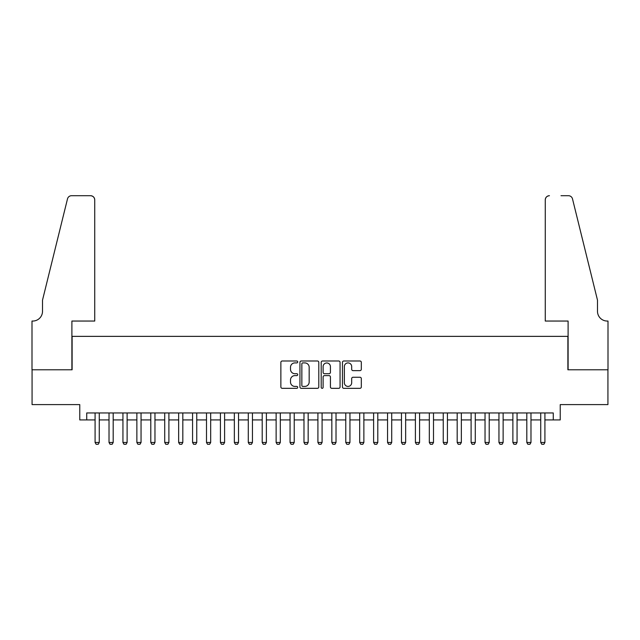 <?xml version="1.0" encoding="UTF-8"?>
<svg xmlns="http://www.w3.org/2000/svg" width="640" height="640" viewBox="0 0 640 640"><rect width="100%" height="100%" fill="white"/><g stroke="black" fill="none" stroke-linecap="round" stroke-linejoin="round"><path stroke-width="0.96" d="M297.72 361.952A0.96 0.96 0 0 0 296.76 360.992L282.24 360.992A1.368 1.368 0 0 0 280.872 362.36L280.872 386.968A1.368 1.368 0 0 0 282.24 388.328L296.76 388.328A0.96 0.96 0 0 0 297.72 387.376A0.96 0.96 0 0 0 296.76 386.416L294.88 386.416A4.376 4.376 0 0 1 290.504 382.04L290.504 379.992A4.376 4.376 0 0 1 294.88 375.616L296.76 375.616A0.96 0.96 0 0 0 297.72 374.664A0.96 0.96 0 0 0 296.76 373.704L294.88 373.704A4.376 4.376 0 0 1 290.504 369.328L290.504 367.28A4.376 4.376 0 0 1 294.88 362.904L296.76 362.904A0.96 0.96 0 0 0 297.72 361.952M359.952 370.632A1.368 1.368 0 0 0 361.32 369.264L361.32 362.36A1.368 1.368 0 0 0 359.952 360.992L343.816 360.992A1.368 1.368 0 0 0 342.456 362.36L342.456 386.968A1.368 1.368 0 0 0 343.816 388.328L359.952 388.328A1.368 1.368 0 0 0 361.32 386.968L361.32 378.624A1.368 1.368 0 0 0 359.952 377.256L353.048 377.256A1.368 1.368 0 0 0 351.68 378.624L351.68 382.76A3.656 3.656 0 0 1 348.024 386.416A3.656 3.656 0 0 1 344.368 382.76L344.368 366.56A3.656 3.656 0 0 1 348.024 362.904A3.656 3.656 0 0 1 351.68 366.56L351.68 369.264A1.368 1.368 0 0 0 353.048 370.632L359.952 370.632M86.728 419.92L86.728 412.96L553.272 412.96L553.272 419.92L560.232 419.92L560.232 404.6L607.928 404.6L607.928 369.784L567.888 369.784L567.888 336.36L72.112 336.36L72.112 369.784L32.072 369.784L32.072 404.6L79.768 404.6L79.768 419.92L95.088 419.92M318.8 362.36A1.368 1.368 0 0 0 317.44 360.992L301.304 360.992A1.368 1.368 0 0 0 299.936 362.36L299.936 386.968A1.368 1.368 0 0 0 301.304 388.328L317.44 388.328A1.368 1.368 0 0 0 318.8 386.968L318.8 362.36M322.56 360.992L338.696 360.992A1.368 1.368 0 0 1 340.064 362.36L340.064 386.968A1.368 1.368 0 0 1 338.696 388.328L331.792 388.328A1.368 1.368 0 0 1 330.424 386.968L330.424 376.984A1.368 1.368 0 0 0 329.056 375.616L324.48 375.616A1.368 1.368 0 0 0 323.112 376.984L323.112 387.376A0.96 0.96 0 0 1 322.152 388.328A0.96 0.96 0 0 1 321.2 387.376L321.2 362.36A1.368 1.368 0 0 1 322.56 360.992M99.264 419.92L109.016 419.92M113.192 419.92L122.944 419.92M127.12 419.92L136.864 419.92M141.048 419.92L150.792 419.92M154.968 419.92L164.72 419.92M168.896 419.92L178.648 419.92M182.824 419.92L192.576 419.92M196.752 419.92L206.496 419.92M210.68 419.92L220.424 419.92M224.6 419.92L234.352 419.92M238.528 419.92L248.28 419.92M252.456 419.92L262.208 419.92M266.384 419.92L276.128 419.92M280.312 419.92L290.056 419.92M294.232 419.92L303.984 419.92M308.16 419.92L317.912 419.92M322.088 419.92L331.84 419.92M336.016 419.92L345.768 419.92M349.944 419.92L359.688 419.92M363.872 419.92L373.616 419.92M377.792 419.92L387.544 419.92M391.72 419.92L401.472 419.92M405.648 419.92L415.4 419.92M419.576 419.92L429.32 419.92M433.504 419.92L443.248 419.92M447.424 419.92L457.176 419.92M461.352 419.92L471.104 419.92M475.28 419.92L485.032 419.92M489.208 419.92L498.952 419.92M503.136 419.92L512.88 419.92M517.056 419.92L526.808 419.92M530.984 419.92L540.736 419.92M544.912 419.92L553.272 419.92M302.808 362.904A0.96 0.96 0 0 0 301.856 363.864L301.856 385.464A0.96 0.96 0 0 0 302.808 386.416L304.792 386.416A4.376 4.376 0 0 0 309.168 382.04L309.168 367.28A4.376 4.376 0 0 0 304.792 362.904L302.808 362.904M330.424 366.632A3.656 3.656 0 0 0 326.768 362.976A3.656 3.656 0 0 0 323.112 366.632L323.112 372.336A1.368 1.368 0 0 0 324.48 373.704L329.056 373.704A1.368 1.368 0 0 0 330.424 372.336L330.424 366.632M99.264 412.96L99.264 442.48L98.224 444.296L96.128 444.296L95.088 442.48L95.088 412.96M95.088 442.48L99.264 442.48M94.736 321.048L94.736 199.88A4.176 4.176 0 0 0 90.56 195.704L71.552 195.704A4.176 4.176 0 0 0 67.496 198.88L42.512 300.152L42.512 311.296A9.752 9.752 0 0 1 32.768 321.048L32 321.048L32 369.784L71.896 369.784L71.896 321.048L94.736 321.048L94.736 199.88C94.472 197.368 93.08 195.968 90.56 195.704L79 195.704M67.496 198.88C68.56 196.592 68.56 196.592 67.496 198.88C68.56 196.592 68.56 196.592 67.496 198.88M42.512 311.296A9.752 9.752 0 0 1 32.768 321.048M545.264 321.048L545.264 199.88L545.264 321.048L568.104 321.048L568.104 369.784L608 369.784L608 321.048L607.232 321.048A9.752 9.752 0 0 1 597.488 311.296A9.752 9.752 0 0 0 607.232 321.048M589.824 269.104L572.504 198.88L597.488 300.152L597.488 311.296M561 195.704L568.448 195.704A4.176 4.176 0 0 1 572.504 198.88C571.44 196.592 571.44 196.592 572.504 198.88C571.44 196.592 571.44 196.592 572.504 198.88M549.44 195.704A4.176 4.176 0 0 0 545.264 199.88C545.528 197.368 546.92 195.968 549.44 195.704M113.192 412.96L113.192 442.48L112.144 444.296L110.056 444.296L109.016 442.48L109.016 412.96M109.016 442.48L113.192 442.48M127.12 412.96L127.12 442.48L126.072 444.296L123.984 444.296L122.944 442.48L122.944 412.96M122.944 442.48L127.12 442.48M141.048 412.96L141.048 442.48L140 444.296L137.912 444.296L136.864 442.48L136.864 412.96M136.864 442.48L141.048 442.48M154.968 412.96L154.968 442.48L153.928 444.296L151.84 444.296L150.792 442.48L150.792 412.96M150.792 442.48L154.968 442.48M168.896 412.96L168.896 442.48L167.856 444.296L165.768 444.296L164.72 442.48L164.72 412.96M164.72 442.48L168.896 442.48M182.824 412.96L182.824 442.48L181.776 444.296L179.688 444.296L178.648 442.48L178.648 412.96M178.648 442.48L182.824 442.48M196.752 412.96L196.752 442.48L195.704 444.296L193.616 444.296L192.576 442.48L192.576 412.96M192.576 442.48L196.752 442.48M210.68 412.96L210.68 442.48L209.632 444.296L207.544 444.296L206.496 442.48L206.496 412.96M206.496 442.48L210.68 442.48M224.6 412.96L224.6 442.48L223.56 444.296L221.472 444.296L220.424 442.48L220.424 412.96M220.424 442.48L224.6 442.48M238.528 412.96L238.528 442.48L237.488 444.296L235.4 444.296L234.352 442.48L234.352 412.96M234.352 442.48L238.528 442.48M252.456 412.96L252.456 442.48L251.408 444.296L249.32 444.296L248.28 442.48L248.28 412.96M248.28 442.48L252.456 442.48M266.384 412.96L266.384 442.48L265.336 444.296L263.248 444.296L262.208 442.48L262.208 412.96M262.208 442.48L266.384 442.48M280.312 412.96L280.312 442.48L279.264 444.296L277.176 444.296L276.128 442.48L276.128 412.96M276.128 442.48L280.312 442.48M294.232 412.96L294.232 442.48L293.192 444.296L291.104 444.296L290.056 442.48L290.056 412.96M290.056 442.48L294.232 442.48M308.16 412.96L308.16 442.48L307.12 444.296L305.032 444.296L303.984 442.48L303.984 412.96M303.984 442.48L308.16 442.48M322.088 412.96L322.088 442.48L321.048 444.296L318.952 444.296L317.912 442.48L317.912 412.96M317.912 442.48L322.088 442.48M336.016 412.96L336.016 442.48L334.968 444.296L332.88 444.296L331.84 442.48L331.84 412.96M331.84 442.48L336.016 442.48M349.944 412.96L349.944 442.48L348.896 444.296L346.808 444.296L345.768 442.48L345.768 412.96M345.768 442.48L349.944 442.48M363.872 412.96L363.872 442.48L362.824 444.296L360.736 444.296L359.688 442.48L359.688 412.96M359.688 442.48L363.872 442.48M377.792 412.96L377.792 442.48L376.752 444.296L374.664 444.296L373.616 442.48L373.616 412.96M373.616 442.48L377.792 442.48M391.72 412.96L391.72 442.48L390.68 444.296L388.592 444.296L387.544 442.48L387.544 412.96M387.544 442.48L391.72 442.48M405.648 412.96L405.648 442.48L404.6 444.296L402.512 444.296L401.472 442.48L401.472 412.96M401.472 442.48L405.648 442.48M419.576 412.96L419.576 442.48L418.528 444.296L416.44 444.296L415.4 442.48L415.4 412.96M415.4 442.48L419.576 442.48M433.504 412.96L433.504 442.48L432.456 444.296L430.368 444.296L429.32 442.48L429.32 412.96M429.32 442.48L433.504 442.48M447.424 412.96L447.424 442.48L446.384 444.296L444.296 444.296L443.248 442.48L443.248 412.96M443.248 442.48L447.424 442.48M461.352 412.96L461.352 442.48L460.312 444.296L458.224 444.296L457.176 442.48L457.176 412.96M457.176 442.48L461.352 442.48M475.28 412.96L475.28 442.48L474.232 444.296L472.144 444.296L471.104 442.48L471.104 412.96M471.104 442.48L475.28 442.48M489.208 412.96L489.208 442.48L488.16 444.296L486.072 444.296L485.032 442.48L485.032 412.96M485.032 442.48L489.208 442.48M503.136 412.96L503.136 442.48L502.088 444.296L500 444.296L498.952 442.48L498.952 412.96M498.952 442.48L503.136 442.48M517.056 412.96L517.056 442.48L516.016 444.296L513.928 444.296L512.88 442.48L512.88 412.96M512.88 442.48L517.056 442.48M530.984 412.96L530.984 442.48L529.944 444.296L527.856 444.296L526.808 442.48L526.808 412.96M526.808 442.48L530.984 442.48M544.912 412.96L544.912 442.48L543.872 444.296L541.776 444.296L540.736 442.48L540.736 412.96M540.736 442.48L544.912 442.48"/></g></svg>

